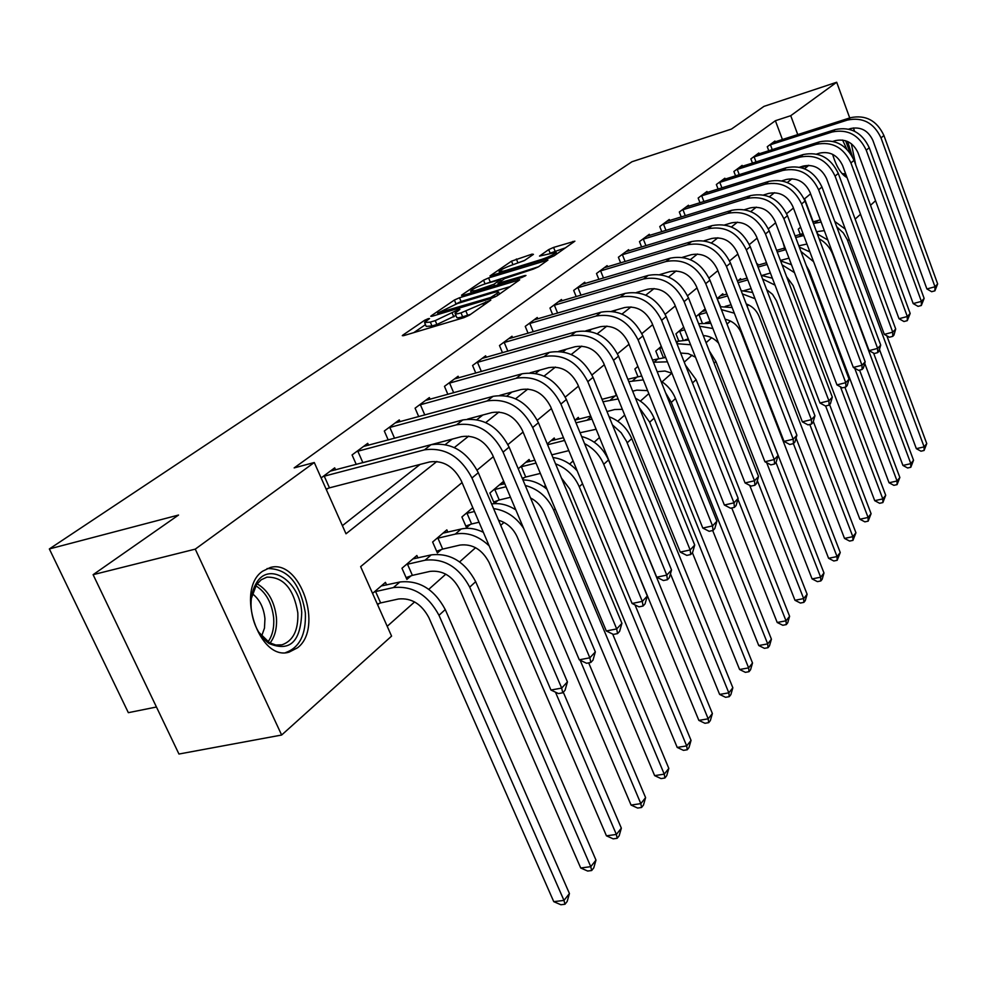 <?xml version="1.0" encoding="UTF-8"?>
<svg xmlns="http://www.w3.org/2000/svg" width="987" height="987" viewBox="0 0 987 987"><rect width="100%" height="100%" fill="white"/><g stroke="black" fill="none" stroke-linecap="round" stroke-linejoin="round"><path stroke-width="1.48" d="M428.296 318.653L424.632 320.281L402.881 335.087L402.289 335.654L404.065 335.531L463.964 317.641L469.368 315.211L490.81 300.097L461.015 312.879C456.919 314.076 454.933 314.224 455.044 313.335L459.905 309.4L458.597 309.511L435.242 320.627L430.332 322.107L424.558 322.527L429.555 318.554L428.296 318.653M847.031 177.586C841.146 174.403 836.334 166.655 832.584 154.317M297.568 647.78L289.129 652.123C259.05 661.821 235.14 589.597 262.554 571.251L270.253 567.525C300.295 558.568 323.761 628.065 297.568 647.78M533.449 254.35L532.055 254.128L511.513 261.16L489.971 275.953L549.117 258.076L554.114 255.843L574.878 241.173L553.571 247.429L548.698 249.6L539.507 256.089L556.137 252.327C554.262 254.375 549.438 256.731 541.666 259.408L503.962 271.055L499.114 271.573C501.038 269.525 505.85 267.169 513.524 264.516L524.628 260.408L533.449 254.35M462.052 482.594L360.637 566.637L391.58 636.121L281.64 735.031L178.955 754.031L93.111 574.681L178.536 515.041L49.35 548.945L631.976 161.745L731.49 129.05L763.95 106.386L836.692 82.254L849.733 117.946M93.111 574.681L195.266 549.13L314.273 462.521L346.005 533.794L436.871 461.46M782.444 139.562L775.387 120.722L294.163 467.9L314.273 462.521M775.387 120.722L790.735 115.701L836.692 82.254M459.498 297.753L454.39 300.036L431.294 315.754L430.739 316.284L432.528 316.136L491.612 298.296L496.893 295.927L519.73 279.79L459.498 297.753L461.065 301.504L455.328 304.218M461.571 295.162L483.605 280.16L488.577 277.939L547.945 260.037L538.47 266.798L533.399 269.069L504.641 278.593L497.954 283.355L524.615 275.595L525.96 275.472L522.037 277.409L462.841 295.483L461.571 295.162L461.817 295.742M342.39 525.664L420.129 464.396M445.347 444.52L452.231 439.104M476.906 419.648L482.791 415.021M506.96 395.96L511.92 392.061M535.608 373.394L539.729 370.137M562.935 351.853L566.291 349.201M589.054 331.274L591.694 329.189M614.013 311.596L616.011 310.017M637.91 292.757L639.317 291.659M660.809 274.707L661.66 274.041M326.339 489.626L327.968 488.392M335.605 469.886L334.692 467.85L321.133 477.93M356.258 464.445L352.075 454.945L367.744 443.323L368.583 445.248M388.212 439.968L384.313 431.023L399.266 419.919L400.043 421.733M418.722 416.637L415.083 408.174L429.357 397.588L430.085 399.303M447.876 394.368L444.471 386.361L458.116 376.232L458.807 377.861M475.771 373.086L472.576 365.498L485.641 355.801L486.283 357.343M502.482 352.729L499.484 345.524L511.994 336.234L512.598 337.702M528.082 333.236L525.257 326.389L537.249 317.493L537.829 318.887M552.646 314.557L549.969 308.043L561.48 299.493L562.022 300.825M576.223 296.643L573.694 290.425L584.748 282.22L585.266 283.491M598.875 279.432L596.493 273.51L607.116 265.626L607.597 266.835M620.65 262.912L618.393 257.249L628.62 249.662L629.077 250.821M641.612 247.009L639.477 241.593L649.31 234.301L649.742 235.412M661.796 231.711L659.772 226.529L669.248 219.496L669.655 220.557M681.252 216.98L679.315 212.02L688.457 205.234L688.852 206.258M700.005 202.791L698.167 198.029L706.976 191.49L707.358 192.465M718.117 189.097L716.352 184.52L724.865 178.215L725.223 179.153M735.586 175.883L733.909 171.491L742.125 165.397L742.471 166.297M752.476 163.126L750.873 158.907L758.806 153.01L759.139 153.873M768.787 150.801L767.269 146.73L774.943 141.03L775.251 141.869M387.212 626.301L414.602 601.934M428.79 589.313L445.816 574.175M459.634 561.887L475.586 547.699M500.73 525.343L503.999 522.419M543.96 486.887L545.453 485.555M569.635 464.05L573.102 460.966M594.223 442.188L599.491 437.5M617.788 421.227L624.709 415.071M640.403 401.117L648.817 393.628M662.104 381.809L671.814 373.172M684.238 362.13L692.109 355.123M706.075 342.699L711.639 337.751M727.024 324.081L730.454 321.022M747.122 306.192L748.578 304.909M817.804 234.092L816.854 231.563M813.214 221.841L804.59 198.794M377.626 604.784L379.168 603.439M386.596 584.97L385.448 582.379L372.555 593.409M417.933 557.951L416.872 555.508L401.968 568.253L406.891 579.406L410.95 575.89M447.851 532.166L446.84 529.859L432.627 542.023L437.389 552.954L441.263 549.599M472.798 507.651L461.904 516.978L466.518 527.7L470.219 524.492M503.752 483.988L502.876 481.915L489.885 493.031L494.364 503.555L497.904 500.483M522.579 479.09L524.393 477.511M529.92 461.46L529.094 459.486L518.237 468.776M555.002 439.869L554.225 437.994L547.267 443.94M579.048 419.154L578.32 417.378L574.94 420.265M602.132 399.291L601.342 397.675M616.332 395.577L613.445 387.323M637.923 376.578L634.875 368.99L637.886 366.411M658.687 358.318L655.8 351.088L661.278 346.4M678.686 340.774L675.947 333.84L683.683 327.228M704.952 310.856L704.422 309.486L695.909 316.778M723.311 295.064L722.805 293.768L717.117 298.617M741.015 279.852L740.534 278.593L737.486 281.196M758.115 265.145L757.658 263.948L757.054 264.467M784.616 248.045L782.975 242.271M800.235 234.4L798.273 229.194L800.617 227.183M49.35 548.945L128.347 712.676L156.439 707.013M281.64 735.031L195.266 549.13M853.385 127.94L854.606 131.271M875.555 200.731L870.509 205.271M860.541 214.253L855.137 219.102M851.349 143.732L855.754 165.014M810.586 193.822L804.22 199.103M793.425 208.047L786.627 213.673M775.609 222.803L768.355 228.824M757.103 238.138L749.355 244.566M737.869 254.078L729.59 260.938M717.845 270.66L709.011 277.976M697.007 287.933L687.581 295.742M675.293 305.921L665.213 314.273M652.641 324.686L641.883 333.606M629.003 344.278L617.492 353.815M604.303 364.746L591.99 374.937M578.456 386.151L565.292 397.058M551.412 408.569L537.31 420.252M523.061 432.059L507.947 444.569M493.315 456.71L477.116 470.12M797.78 134.639L790.735 115.701M454.341 447.555L468.702 436.118M485.727 422.572L499.003 411.998M515.609 398.785L527.885 389.014M544.084 376.109L555.434 367.065M571.263 354.481L581.762 346.116M597.221 333.816L606.931 326.08M622.032 314.051L631.014 306.908M645.794 295.138L654.097 288.537M668.557 277.026L676.231 270.919M690.369 259.655L697.464 254.017M711.319 242.975L717.857 237.768M731.441 226.961L737.462 222.161M750.774 211.576L756.326 207.147M769.379 196.758L774.487 192.687M787.293 182.509L791.981 178.77M804.541 168.765L808.846 165.335M801.16 167.605L808.452 165.335M424.755 322.971L426.199 326.389L431.973 325.969L430.332 322.107M455.932 315.445L436.883 324.501L431.973 325.969M455.229 313.78L456.673 317.222C456.574 318.122 458.56 317.974 462.656 316.79L461.015 312.879M470.639 314.322L462.656 316.79M425.459 324.661L413.849 332.607M510.267 286.563L461.065 301.504M437.994 312.904L490.662 297.506L498.743 292.325C498.817 291.461 496.794 291.634 492.661 292.843L457.437 303.54L437.994 312.904M484.999 283.923L483.605 280.16M538.569 266.737L485.135 283.824M485.456 283.775C477.597 286.489 472.637 288.92 470.614 291.079L475.45 290.622L493.919 284.268L500.631 279.506L485.456 283.775M565.588 247.799L550.438 253.067M524.331 260.593L513.265 264.59M380.649 602.921L398.477 598.998C411.32 597.703 421.424 603.859 428.79 617.467L553.756 901.662L563.972 900.415L438.993 615.308C427.914 594.803 412.726 585.562 393.418 587.573L375.591 591.558L380.649 602.921L377.318 604.093M569.437 893.543L567.155 901.501L564.971 904.252L563.972 900.415L569.437 893.543L445.26 609.559C434.255 589.153 419.117 579.961 399.871 581.997L381.241 585.982M374.11 592.077L375.591 591.558M564.971 904.252L560.887 904.746L553.756 901.662M322.761 476.709L324.254 476.166L329.461 487.849L429.616 461.953C443.089 460.09 453.625 466.345 461.237 480.694L550.956 690.049L561.677 688.087L471.959 478.004C460.51 456.389 444.656 447.012 424.398 449.862L324.254 476.166M567.426 681.906L565.033 690.308L562.738 692.788L561.677 688.087L567.426 681.906L478.313 472.724C466.925 451.207 451.145 441.892 430.949 444.755L330.263 471.144M329.461 487.849L326.092 489.083M562.738 692.788L558.457 693.565L550.956 690.049M412.393 575.372L429.962 571.399C442.62 570.042 452.515 576.013 459.658 589.338L580.714 867.992L590.769 866.672L469.713 587.142C458.967 567.081 444.088 558.099 425.076 560.209L407.508 564.231L412.393 575.372L406.101 577.617M595.988 860.109L593.755 867.894L591.669 870.522L590.769 866.672L595.988 860.109L475.685 581.676C465 561.689 450.183 552.757 431.22 554.891L412.85 558.938M406.052 564.749L407.508 564.231M591.669 870.522L587.647 871.04L580.714 867.992M436.525 538.692L437.944 538.174L442.682 549.093L460.004 545.071C472.465 543.652 482.162 549.475 489.108 562.516L606.45 835.829L616.369 834.447L555.459 692.171M442.682 549.093L436.649 551.252M483.359 532.289C475.66 528.538 468.245 527.44 461.139 529.032L443.015 533.14M489.157 545.848C478.411 535.781 467.122 531.87 455.266 534.103L437.944 538.174M617.171 838.296L616.369 834.447L621.341 828.167L619.157 835.792L617.171 838.296L613.211 838.851L606.45 835.829M621.341 828.167L563.281 692.208M465.617 513.795L467.011 513.289L471.613 523.986L479.04 522.222M471.613 523.986L465.815 526.071M473.094 508.342L471.823 508.49M474.439 511.5L467.011 513.289M498.558 520.235C507.059 522.876 513.277 528.44 517.213 536.916L631.075 805.071L640.834 803.628L580.122 660.192M641.55 807.489L640.834 803.628L645.597 797.632L643.462 805.084L641.55 807.489L637.651 808.057L631.075 805.071M645.597 797.632L588.684 662.882M515.819 509.872C507.75 504.739 499.681 502.765 491.612 503.95M523.616 528.279C515.843 516.855 505.837 510.304 493.599 508.601M356.369 451.762L357.837 451.219L362.871 462.669L461.571 436.636C474.821 434.749 485.148 440.807 492.525 454.834L579.295 659.809L589.856 657.798L503.074 452.132C491.97 431.011 476.45 421.905 456.525 424.817L357.837 451.219M595.334 651.913L592.99 660.118L590.806 662.474L589.856 657.798L595.334 651.913L509.119 447.111C498.077 426.076 482.618 417.032 462.767 419.956L363.524 446.457M590.806 662.474L586.586 663.276L579.295 659.809M388.409 427.976L389.84 427.445L394.553 438.265M467.554 419.105L491.982 412.554C505.036 410.617 515.14 416.502 522.296 430.233L606.314 630.977L616.702 628.929L532.684 427.519C521.913 406.854 506.713 398.008 487.109 400.969L389.84 427.445M621.921 623.315L619.626 631.335L617.541 633.592L616.702 628.929L621.921 623.315L538.433 422.732C527.724 402.153 512.598 393.357 493.056 396.342L395.232 422.917M617.541 633.592L613.396 634.407L606.314 630.977M418.994 405.275L420.4 404.756L424.792 414.984M499.817 395.355L520.976 389.581C533.819 387.62 543.714 393.344 550.672 406.78L632.099 603.476L642.315 601.391L560.9 404.053C550.438 383.832 535.546 375.233 516.263 378.255L420.4 404.756M647.299 596.037L645.054 603.884L643.068 606.03L642.315 601.391L647.299 596.037L566.39 399.501C555.977 379.366 541.16 370.804 521.926 373.826L425.508 400.438M643.068 606.03L638.984 606.857L632.099 603.476M493.438 489.996L494.808 489.503L499.262 499.99L510.489 497.275M499.262 499.99L493.697 502.001M504.764 483.741L499.373 484.913M506.023 486.739L494.808 489.503M530.512 497.929C536.706 501.162 541.234 505.998 544.071 512.438L654.64 775.634L664.251 774.141L553.707 510.168C547.736 497.263 538.248 489.021 525.244 485.444M664.893 778.003L664.251 774.141L668.816 768.404L666.718 775.696L664.893 778.003L661.043 778.595L654.64 775.634M668.816 768.404L612.668 634.049M546.983 489.231C539.47 483.038 531.45 479.953 522.937 479.966M448.209 383.585L449.591 383.079L453.699 392.752M530.068 372.815L548.649 367.67C561.282 365.671 570.979 371.248 577.74 384.399L656.713 577.21L666.78 575.1L587.82 381.685C577.642 361.884 563.059 353.506 544.071 356.566L449.591 383.079M671.542 569.98L669.346 577.654L667.434 579.702L666.78 575.1L671.542 569.98L593.051 377.33C582.935 357.615 568.413 349.287 549.488 352.347L454.439 378.959M667.434 579.702L663.424 580.541L656.713 577.21M301.726 612.606C300.665 641.895 289.734 652.185 268.945 643.462C258.804 635.702 252.882 623.957 251.179 608.226C250.55 598.85 252.067 590.843 255.732 584.205C268.193 560.11 300.233 580.701 301.726 612.606M258.717 632.186L269.488 642.734L275.792 645.004L281.986 644.819C293.164 640.871 298.456 630.237 297.827 612.902C293.731 588.733 283.417 576.827 266.897 577.161L261.247 579.751L256.534 584.588L251.34 598.48M252.351 593.693C259.569 599.331 263.776 607.671 264.948 618.726L264.479 628.114L261.629 636.109M285.724 652.555C299.604 647.62 306.155 634.407 305.353 612.915C300.295 583.033 287.538 568.253 267.07 568.574M845.625 140.734L850.276 153.195M846.76 149.062L842.59 140.043M852.398 156.649L847.611 141.499M846.217 175.365L843.33 174.526M842.059 173.626L845.674 173.872M520.063 467.209L521.395 466.728L525.726 477.029L540.37 473.415M525.726 477.029L522.234 478.288M534.843 460.213L525.738 462.36M536.04 463.063L521.395 466.728M561.43 477.992L569.77 489.021L677.205 747.43L686.681 745.901L579.258 486.751C574.36 475.746 566.439 468.085 555.521 463.791M687.248 749.75L686.681 745.901L691.048 740.398L689 747.541L687.248 749.75L683.46 750.354L677.205 747.43M691.048 740.398L635.011 604.908M577.198 470.873C570.264 463.174 562.171 458.721 552.917 457.524M551.807 454.847L568.82 450.627M563.466 437.697L551.005 440.745M564.601 440.449L547.6 444.742M592.459 462.829L698.858 720.387L708.185 718.82L603.736 464.309C599.775 455.118 593.372 448.209 584.538 443.595M708.678 722.669L708.185 718.82L712.38 713.539L710.356 720.547L708.678 722.669L704.952 723.286L698.858 720.387M712.38 713.539L608.51 459.942C602.958 447.691 593.989 439.869 581.614 436.488M580.072 432.738L596.123 429.271M590.732 416.119L575.224 420.018M591.953 419.093L575.976 422.806M670.444 573.805L719.634 694.429L728.825 692.837L626.535 441.3L621.168 432.75L612.409 424.842M729.257 696.662L728.825 692.837L732.847 687.766L730.873 694.626L729.257 696.662L725.581 697.303L719.634 694.429M732.847 687.766L631.766 438.623C627.152 428.074 619.602 420.783 609.115 416.748M606.993 411.542L614.63 409.556L622.365 409.309M616.764 395.491L602.008 399.328M618.158 398.933L603.008 401.771M692.405 552.732L739.584 669.507L748.639 667.878L649.693 422.202L639.317 407.693M749.022 671.691L748.639 667.878L752.513 663.005L750.564 669.741L749.022 671.691L745.395 672.344L739.584 669.507M752.513 663.005L654.085 418.18C650.297 409.26 644.104 402.622 635.505 398.267M632.667 391.21L636.812 390.124L647.62 390.642M641.723 375.973L627.843 379.267M643.29 379.884L628.793 381.599M712.7 530.525L758.756 645.535L767.701 643.882L671.283 402.4L665.608 392.789M768.022 647.694L767.701 643.882L771.415 639.194L769.502 645.806L768.022 647.694L764.444 648.348L758.756 645.535M771.415 639.194L675.503 398.538C672.48 391.21 667.619 385.362 660.895 381.019M476.153 362.846L477.498 362.34L481.36 371.519M558.667 351.347L575.076 346.733C587.524 344.722 597.024 350.151 603.6 363.031L680.253 552.091L690.16 549.956L613.519 360.304C603.625 340.922 589.325 332.767 570.634 335.851L477.498 362.34M694.712 545.058L692.566 552.572L690.74 554.534L690.16 549.956L694.712 545.058L618.528 356.147C608.683 336.838 594.445 328.733 575.816 331.829L482.112 358.417M690.74 554.534L686.792 555.385L680.253 552.091M502.901 342.982L504.234 342.489L507.861 351.199M585.809 330.855L600.355 326.722C612.606 324.686 621.921 329.966 628.324 342.588L702.793 528.057L712.54 525.898L638.096 339.873C628.46 320.874 614.445 312.928 596.049 316.05L504.234 342.489M716.907 521.21L714.798 528.563L713.046 530.438L712.54 525.898L716.907 521.21L642.882 335.901C633.296 316.975 619.33 309.067 600.997 312.188L508.613 338.751M713.046 530.438L709.147 531.302L702.793 528.057M528.538 323.958L529.834 323.465L533.251 331.743M611.656 311.275L624.549 307.562C636.603 305.501 645.745 310.658 651.988 323.033L724.372 505.023L733.983 502.852L661.611 320.331C652.222 301.701 638.478 293.953 620.354 297.099L529.834 323.465M738.153 498.361L736.092 505.566L734.414 507.367L733.983 502.852L738.153 498.361L666.188 316.519C656.861 297.963 643.154 290.264 625.092 293.398L534.016 319.887M734.414 507.367L730.577 508.231L724.372 505.023M553.127 305.699L554.398 305.23L557.618 313.101M636.319 292.522L647.719 289.203C659.6 287.131 668.569 292.164 674.652 304.304L745.074 482.939L754.524 480.768L684.127 301.603C674.985 283.331 661.5 275.78 643.647 278.939L554.398 305.23M758.534 476.45L756.511 483.507L754.907 485.234L754.524 480.768L758.534 476.45L688.519 297.951C679.426 279.753 665.978 272.239 648.2 275.398L558.371 301.8M754.907 485.234L751.132 486.097L745.074 482.939M576.729 288.179L577.975 287.71L581.01 295.224M659.859 274.571L669.951 271.598C681.647 269.525 690.456 274.435 696.39 286.341L764.925 461.756L774.252 459.56L705.73 283.651C696.81 265.725 683.559 258.36 665.991 261.518L577.975 287.71M778.101 455.426L776.103 462.335L774.573 464.001L774.252 459.56L778.101 455.426L709.937 280.148C701.066 262.295 687.865 254.954 670.346 258.125L581.762 284.441M774.573 464.001L770.847 464.877L764.925 461.756M657.182 371.692L664.991 371.026L671.962 373.246M665.694 357.491L652.506 359.996M667.422 361.834L653.406 362.241M731.749 507.96L777.213 622.489L786.022 620.811L737.906 499.249M786.294 624.598L786.022 620.811L789.6 616.295L787.725 622.785L786.294 624.598L782.777 625.264L777.213 622.489M789.6 616.295L696.094 379.662L685.422 365.104M599.393 271.351L600.627 270.894L603.501 278.05M682.387 257.348L691.282 254.708C702.806 252.623 711.454 257.422 717.241 269.106L784.011 441.399L793.19 439.203L726.444 266.416C717.746 248.835 704.743 241.63 687.421 244.813L600.627 270.894M796.891 435.23L794.93 442.003L793.449 443.607L793.19 439.203L796.891 435.23L730.491 263.06C721.83 245.541 708.876 238.373 691.603 241.556L604.241 267.748M793.449 443.607L789.785 444.483L784.011 441.399M663.609 357.541L665.509 357.023M688.716 339.972L676.07 341.49M658.477 348.793L659.674 348.362L663.338 357.553M661.821 347.769L659.674 348.362M680.648 353.05L688.272 353.63L695.527 357.257M749.725 485.382L794.979 600.293L803.665 598.591L757.35 480.607M803.887 602.366L803.665 598.591L807.119 594.248L805.269 600.627L803.887 602.366L800.42 603.045L794.979 600.293M807.119 594.248L715.896 361.513L709.295 350.891M690.592 344.734L676.959 343.71M621.193 255.164L622.402 254.72L625.129 261.555M703.965 240.816L711.775 238.484C723.126 236.386 731.626 241.075 737.277 252.549L802.345 421.831L811.388 419.635L746.345 249.871C737.857 232.611 725.075 225.579 708.012 228.762L622.402 254.72M814.954 415.811L813.029 422.461L811.61 424.003L811.388 419.635L814.954 415.811L750.231 246.651C741.78 229.453 729.048 222.445 712.034 225.628L625.857 251.71M811.61 424.003L807.995 424.879L802.345 421.831M685.101 339.812L688.297 338.936M710.837 323.341L698.623 323.687M683.905 327.783L682.819 327.968M678.525 331.644L679.698 331.213L683.14 339.923M684.707 329.818L679.698 331.213M703.287 335.592C709.197 335.888 714.304 338.43 718.61 343.205M766.689 462.681L812.091 578.913L820.653 577.198L775.979 462.471M820.839 580.948L820.653 577.198L823.985 573.003L822.171 579.27L820.839 580.948L817.409 581.627L812.091 578.913M823.985 573.003L733.674 341.194M712.873 328.523L699.61 326.203M642.167 239.607L643.351 239.15L645.942 245.701M724.655 224.937L731.466 222.877C742.656 220.78 751.008 225.369 756.523 236.633L819.987 403.017L828.907 400.808L765.468 233.981C757.177 217.029 744.617 210.145 727.801 213.328L643.351 239.15M832.325 397.132L830.437 403.658L829.068 405.139L828.907 400.808L832.325 397.132L769.206 230.872C760.952 213.982 748.442 207.122 731.675 210.317L646.658 236.263M829.068 405.139L825.502 406.015L819.987 403.017M705.582 322.786L710.134 321.528M705.865 310.597L701.967 311.584M697.834 315.124L698.993 314.693L702.238 322.971M706.63 312.558L698.993 314.693M725.137 319.233C732.662 320.96 738.017 325.5 741.212 332.853L828.587 558.297L837.038 556.569L793.388 443.619M837.173 560.295L837.038 556.569L840.245 552.535L837.173 560.295L833.805 560.986L828.587 558.297M840.245 552.535L796.077 438.055M732.132 307.525L720.263 306.71M734.328 313.187L721.411 309.634M662.363 224.604L663.523 224.172L665.978 230.44M744.506 209.676L750.416 207.875C761.446 205.777 769.663 210.256 775.054 221.322L836.964 384.893L845.76 382.685L783.863 218.682C775.757 202.027 763.42 195.303 746.851 198.486L663.523 224.172M849.054 379.144L847.204 385.559L845.884 386.978L845.76 382.685L849.054 379.144L787.466 215.697C779.385 199.103 767.096 192.403 750.564 195.586L666.681 221.396M845.884 386.978L842.367 387.854L836.964 384.893M725.198 306.402L731.059 304.761M726.913 294.052L720.436 295.779M717.228 298.901L720.658 306.649M727.641 295.927L717.586 298.777M746.246 303.922C752.316 306.229 756.61 310.424 759.139 316.519L844.502 538.421L852.842 536.669L809.784 424.435M852.941 540.382L852.842 536.669L855.939 532.77L852.941 540.382L849.61 541.073L844.502 538.421M855.939 532.77L813.313 421.486M752.637 292.51L741.126 290.622M755.018 298.703L742.397 293.916M681.82 210.169L682.967 209.725L685.299 215.734M763.58 194.982L768.663 193.415C779.533 191.318 787.614 195.71 792.882 206.591L853.323 367.448L861.996 365.239L801.58 203.964C793.647 187.592 781.507 181.016 765.172 184.199L682.967 209.725M865.167 361.822L863.354 368.114L862.083 369.483L861.996 365.239L865.167 361.822L805.034 201.077C797.138 184.779 785.047 178.215 768.762 181.398L685.99 207.073M862.083 369.483L858.616 370.372L853.323 367.448M744.013 290.622L751.132 288.611M747.097 278.1L738.251 280.542M747.788 279.913L738.066 282.689M766.702 289.685L772.55 294.36L776.436 300.764L859.874 519.224L868.091 517.459L825.638 405.978M868.165 521.148L868.091 517.459L871.077 513.696L868.165 521.148L864.871 521.852L859.874 519.224M871.077 513.696L829.586 404.584M772.402 278.235L761.224 275.361M775.029 285.132L762.618 279.013M700.585 196.24L701.708 195.808L703.928 201.57M781.914 180.843L786.244 179.498C796.965 177.401 804.898 181.707 810.056 192.391L869.103 350.619L877.64 348.411L818.63 189.775C810.87 173.7 798.939 167.247 782.839 170.43L701.708 195.808M880.712 345.117L878.911 351.298L877.69 352.63L877.64 348.411L880.712 345.117L821.961 186.999C814.238 170.973 802.357 164.558 786.294 167.741L704.595 193.255M877.69 352.63L874.272 353.506L869.103 350.619M762.087 275.41L770.415 273.029M766.48 262.727L757.387 265.355M767.146 264.467L758.053 267.095M786.59 276.668L793.116 285.564L874.716 500.68L882.822 498.916L840.418 386.793M882.859 502.58L882.822 498.916L885.709 495.277L882.859 502.58L879.614 503.284L874.716 500.68M885.709 495.277L844.897 387.225M791.475 264.713L780.594 260.864M794.461 272.622L782.111 264.861M780.446 260.457L788.983 258.15M785.109 247.897L776.609 250.377M785.775 249.662L777.25 252.043M806.268 265.602L809.241 270.882L889.053 482.766L897.06 480.99L854.693 368.2M897.06 484.629L897.06 480.99L899.848 477.474L897.06 484.629L893.864 485.333L889.053 482.766M899.848 477.474L859.578 370.125M809.92 251.944L799.285 247.058M813.584 261.691L800.938 251.451M798.816 245.812L806.959 244.036M803.023 233.586L795.078 235.918M803.763 235.548L795.682 237.522M864.723 363.364L902.92 465.432L910.828 463.656L832.744 254.424C830.079 247.589 825.539 242.358 819.124 238.755M910.804 467.27L910.828 463.656L913.53 460.25L910.804 467.27L907.645 467.986L902.92 465.432M913.53 460.25L873.594 353.124M827.822 240.001L817.335 233.944M816.483 231.674L824.33 230.637M820.308 219.854L812.844 221.952M821.122 222.05L813.424 223.494M879.454 349.46L916.343 448.666L924.14 446.877L847.228 239.533L843.317 232.92L836.742 226.788M924.091 450.479L924.14 446.877L926.756 443.595L924.091 450.479L920.97 451.195L916.343 448.666M926.756 443.595L886.832 335.802M845.279 229.083L834.768 221.47M718.684 182.792L719.794 182.373L721.916 187.9M799.556 167.21L803.184 166.075C813.757 163.99 821.566 168.197 826.612 178.709L884.315 334.383L892.741 332.175L835.076 176.105C827.476 160.301 815.743 153.984 799.865 157.155L719.794 182.373M895.702 329.004L893.938 335.087L892.754 336.357L892.741 332.175L895.702 329.004L838.284 173.428C830.733 157.673 819.025 151.381 803.196 154.564L722.558 179.918M892.754 336.357L889.386 337.233L884.315 334.383M736.154 169.826L737.252 169.406L739.275 174.724M816.557 154.071L819.531 153.133C829.956 151.036 837.642 155.169 842.59 165.508L898.997 318.715L907.312 316.519L850.93 162.929C843.503 147.371 831.955 141.178 816.286 144.349L737.252 169.406M910.162 313.447L907.287 320.652L907.312 316.519L910.162 313.447L854.039 160.338C846.636 144.842 835.125 138.673 819.506 141.844L739.905 167.037M907.287 320.652L903.969 321.528L898.997 318.715M753.044 157.291L754.117 156.884L756.054 161.991M832.929 141.388L835.323 140.635C845.6 138.55 853.163 142.584 858.011 152.763L913.185 303.577L921.389 301.393L866.241 150.197C858.961 134.898 847.586 128.828 832.14 131.999L754.117 156.884M924.14 298.419L921.327 305.489L921.389 301.393L924.14 298.419L869.239 147.705C861.984 132.455 850.658 126.41 835.249 129.568L756.659 154.601M921.327 305.489L918.058 306.365L913.185 303.577M769.366 145.175L770.415 144.768L772.266 149.691M848.721 129.137L850.56 128.557C860.713 126.484 868.153 130.444 872.903 140.45L926.892 288.957L934.985 286.773L881.021 137.909C873.89 122.857 862.7 116.898 847.451 120.056L770.415 144.768M937.65 283.898L934.899 290.832L934.985 286.773L937.65 283.898L883.92 135.503C876.814 120.488 865.661 114.566 850.449 117.712L772.858 142.572M934.899 290.832L931.666 291.708L926.892 288.957M425.237 321.688L424.632 320.281M486.357 303.317L485.752 301.862M455.538 312.645L454.921 311.164M436.883 324.501L435.242 320.627M453.81 316.913L452.182 313.039M467.665 315.297L466.024 311.374M483.667 305.193L483.062 303.749M403.177 335.765L402.881 335.087M518.224 280.987L517.805 279.975M431.566 316.383L431.294 315.754M455.969 303.786L454.39 300.036M439.252 314.1L438.857 313.163M491.057 298.469L490.662 297.506M494.832 297.05L494.339 295.853M497.719 295.347L497.127 293.904M490.107 281.616L488.577 277.939M546.428 261.222L546.021 260.235M500.187 284.071L499.817 283.183M524.874 276.237L524.615 275.595M475.82 291.523L475.45 290.622M489.207 287.427L488.836 286.538M494.561 285.798L493.919 284.268M500.693 281.32L500.138 279.975M504.308 271.894L503.962 271.055M542.011 260.26L541.666 259.408M550.141 253.165L548.698 249.6M555.039 251.068L553.571 247.429M573.348 242.37L572.953 241.396M512.969 264.689L511.513 261.16M517.842 262.604L516.361 259.013M532.425 255.041L532.055 254.128M393.418 587.573L399.871 581.997M438.993 615.308L445.26 609.559M424.398 449.862L430.949 444.755M471.959 478.004L478.313 472.724M425.076 560.209L431.22 554.891M469.713 587.142L475.685 581.676M455.266 534.103L461.139 529.032M456.525 424.817L462.767 419.956M503.074 452.132L509.119 447.111M487.109 400.969L493.056 396.342M532.684 427.519L538.433 422.732M516.263 378.255L521.926 373.826M560.9 404.053L566.39 399.501M553.707 510.168L555.188 508.811M544.071 356.566L549.488 352.347M587.82 381.685L593.051 377.33M257.101 583.81C268.082 590.214 274.534 601.49 276.434 617.652C277.113 628.077 274.991 636.541 270.056 643.043M268.045 641.858C272.424 635.603 274.3 627.67 273.67 618.047C271.931 602.921 265.959 592.163 255.756 585.747M579.258 486.751L582.527 483.753M563.244 440.757L564.342 439.807M603.736 464.309L608.51 459.942M587.438 419.833L590.991 416.761M627.189 442.818L631.766 438.623M610.657 399.76L615.185 395.849M649.693 422.202L654.085 418.18M632.938 380.501L637.294 376.738M671.283 402.4L675.503 398.538M570.634 335.851L575.816 331.829M613.519 360.304L618.528 356.147M596.049 316.05L600.997 312.188M638.096 339.873L642.882 335.901M620.354 297.099L625.092 293.398M661.611 320.331L666.188 316.519M643.647 278.939L648.2 275.398M684.127 301.603L688.519 297.951M665.991 261.518L670.346 258.125M705.73 283.651L709.937 280.148M654.356 361.982L658.539 358.367M692.492 382.968L696.094 379.662M687.421 244.813L691.603 241.556M726.444 266.416L730.491 263.06M676.576 342.773L678.982 340.688M714.107 363.167L715.896 361.513M708.012 228.762L712.034 225.628M746.345 249.871L750.231 246.651M727.801 213.328L731.675 210.317M765.468 233.981L769.206 230.872M746.851 198.486L750.564 195.586M783.863 218.682L787.466 215.697M765.172 184.199L768.762 181.398M801.58 203.964L805.034 201.077M782.839 170.43L786.294 167.741M818.63 189.775L821.961 186.999M783.69 250.167L785.405 248.687M799.667 236.349L802.801 233.648M815.126 223L818.149 220.372M847.697 240.717L849.116 239.422M799.865 157.155L803.196 154.564M835.076 176.105L838.284 173.428M816.286 144.349L819.506 141.844M850.93 162.929L854.039 160.338M832.14 131.999L835.249 129.568M866.241 150.197L869.239 147.705M847.451 120.056L850.449 117.712M881.021 137.909L883.92 135.503M289.129 652.123L288.29 652.296M438.105 314.458L437.636 313.36M499.484 294.114L498.743 292.325M498.46 284.601L498.003 283.479M471.354 292.88L470.737 291.399M501.223 280.962L500.631 279.506M499.817 273.288L499.237 271.857M556.791 253.967L556.137 252.327M267.44 641.451L268.945 643.462M255.226 586.648L255.732 584.205"/></g></svg>
